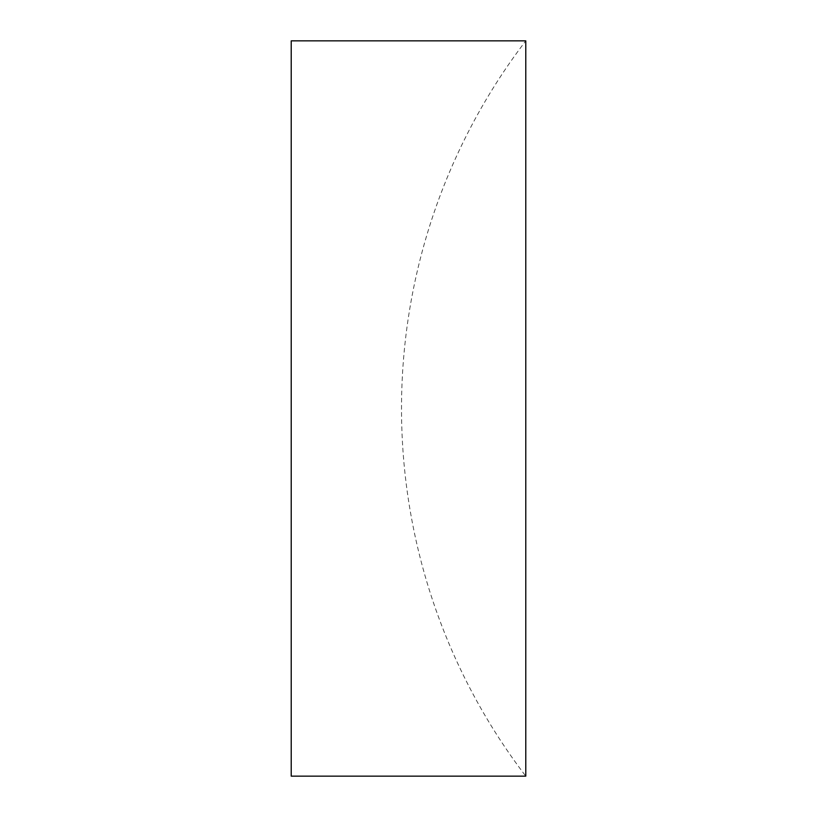 <?xml version="1.0" encoding="UTF-8"?>
<svg xmlns="http://www.w3.org/2000/svg" width="817" height="817" viewBox="0 0 817 817"><rect width="100%" height="100%" fill="white"/><g stroke="black" fill="none" stroke-linecap="round" stroke-linejoin="round"><path stroke-width="0.61" stroke-dasharray="4.08 3.06" d="M525.78 40.85L525.78 776.15A605.989 605.989 0 0 1 525.78 40.85M291.22 40.85L291.22 776.15"/><path stroke-width="1.23" d="M525.78 408.5L525.78 40.85L291.22 40.85L291.22 776.15L525.78 776.15L525.78 408.5"/></g></svg>
